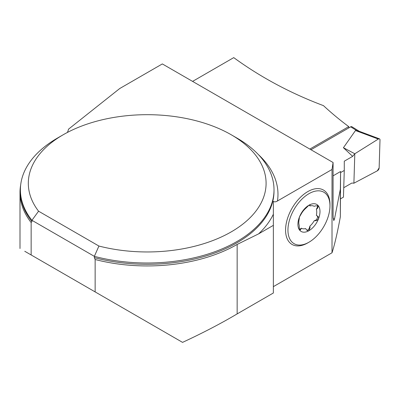 <?xml version="1.0" encoding="UTF-8"?>
<svg xmlns="http://www.w3.org/2000/svg" width="400" height="400" viewBox="0 0 400 400"><rect width="100%" height="100%" fill="white"/><g stroke="black" fill="none" stroke-linecap="round" stroke-linejoin="round"><path stroke-width="0.6" d="M95.14 291.91L95.14 259.505A127.205 73.44 0 0 0 237.155 244.43L258.605 233.87L273.365 225.35L273.365 292.995L237.155 313.9C221.025 323.475 202.82 332.965 182.55 342.375L31.145 254.96L31.145 222.555A127.205 73.44 0 0 1 20 192.495A127.205 73.44 0 0 1 20.675 184.94M24.76 251.275L31.145 254.96M95.14 259.505L94.345 257.635L94.345 256.34A126.81 73.215 180 0 0 274.015 189.795A126.81 73.215 180 0 0 236.875 138.025L231.27 134.79A118.885 68.635 0 0 0 63.14 134.79A118.885 68.635 0 0 0 38.565 211.195L98.925 246.045A118.885 68.635 0 0 0 245.205 222.18A118.885 68.635 0 0 0 231.27 134.79M31.94 221.605A126.81 73.215 0 0 1 20.395 191.085L20.395 189.795A126.81 73.215 180 0 0 31.94 220.31L31.94 221.605L31.145 222.555M20.395 189.795A126.81 73.215 180 0 1 57.535 138.025L63.14 134.79M98.925 246.045L94.345 256.34L31.94 220.31L38.565 211.195M273.365 201.37L273.365 214.205L273.365 201.37C274.46 202.115 275.83 201.985 277.47 200.975L332.02 169.48L332.02 252.78C334.62 244.805 337.4 232.805 340.355 216.775L340.585 171.505L340.355 189.21L334.515 218.915L333.795 220.59L333.18 217.715L333.08 214.83L333.075 162.5L332.02 169.48M273.365 286.645L332.02 252.78M308.96 242.215L307.77 242.9A31.405 18.13 -60 0 1 285.565 230.08A31.405 18.13 -60 0 1 307.77 191.62A31.405 18.13 -60 0 1 329.975 204.44L329.975 205.815A29.72 17.16 -60 0 1 308.96 242.215A29.72 17.16 -60 0 1 287.945 230.08A29.72 17.16 -60 0 1 308.96 193.68A29.72 17.16 -60 0 1 329.975 205.815M333.075 175.84L340.585 171.505M333.075 162.5L162.34 63.93L119.725 88.53L68.535 129.16A39.63 22.88 180 0 1 67.355 132.475M192.585 81.39L233.74 57.625C260.72 77.295 290.625 93.295 323.45 105.63A241.93 139.68 -120 0 0 348.745 126.615L348.705 127.96M348.745 126.615L309.83 149.08M273.365 225.35L273.365 214.205A130.775 75.5 180 0 1 258.605 233.87M340.355 189.21L340.355 216.775M300.325 228.985A6.545 3.78 -60 0 1 301.36 228.21L300.825 229.27L300.325 228.985A2.615 1.51 -60 0 1 299.265 229.56M309.55 227.4A6.545 3.78 -60 0 1 309.94 226.055L310.05 227.69L309.55 227.4A2.615 1.51 -60 0 1 306.87 230.25M310.015 204.935L309.94 205.955A12.685 7.325 -60 0 1 314.18 206.31L315.71 205.825L318.475 206.01A15.6 9.01 120 0 0 308.96 205.21A15.6 9.01 120 0 0 299.44 217A15.6 9.01 120 0 0 299.44 229.885A15.6 9.01 120 0 0 308.96 230.685A15.6 9.01 120 0 0 318.475 218.895A15.6 9.01 120 0 0 318.475 206.01L318.14 205.72M300.825 229.27L300.175 230.145L299.44 229.885L299.175 225.195A12.685 7.325 -60 0 1 299.175 219.245L299.44 217L301.36 213.715A12.685 7.325 -60 0 1 305.595 208.465L308.96 205.21L310.05 205.35L309.55 205.06A6.545 3.78 -60 0 0 309.94 205.955M317.03 215.805A2.615 1.51 -60 0 1 317.28 218.225A2.615 1.51 -60 0 1 315.21 220.39A6.545 3.78 -60 0 0 314.18 220.805L316.58 220.57L318.405 219.06L318.565 217.425L318.145 216.62L316.98 215.775A6.545 3.78 -60 0 1 316.935 215.75A6.545 3.78 -60 0 1 316.36 215.275A12.685 7.325 -60 0 0 316.36 209.325L317.455 208.385L318.475 206.01M316.36 215.275L317.455 216.045M310.05 227.69L308.96 230.685L308.515 230.86L307.07 230.44L305.595 228.565A12.685 7.325 -60 0 1 301.36 228.21M314.18 220.805A12.685 7.325 -60 0 1 309.94 226.055M316.36 209.325A6.545 3.78 -60 0 1 316.98 208.11A2.615 1.51 -60 0 0 317.4 205.525M359.265 131.29L351.855 126.71A2.38 1.325 121.7 0 0 350.665 126.83L310.975 149.745M340.585 172.59L344.275 170.455L344.28 161.195L352.655 156.36L343.42 147.715L355.49 130.525L358.355 131.055M343.745 187.715L351.835 183.045L353.895 183.21L354.805 153.765L343.42 147.715M344.275 170.455L343.455 197.145L340.595 198.8M353.895 183.21L354.805 153.765L378.305 139.055C379.355 138.53 379.92 138.83 380 139.945L379.14 167.905L377.325 170.825L353.895 183.21L377.325 170.825A2.38 1.325 -58.3 0 0 379.14 167.905L380 139.945A2.38 1.325 121.7 0 0 379.435 138.83A2.38 1.325 121.7 0 0 378.305 139.055L355.49 130.525M378.305 139.055L354.805 153.765L352.655 156.36M237.155 244.43L237.155 313.9M94.345 257.635A126.81 73.215 0 0 0 274.015 191.085L274.015 189.795M258.31 154.5A130.775 75.5 180 0 1 277.47 200.975M333.265 218.7A241.93 139.68 -120 0 0 334.515 218.915M315.71 220.675L315.21 220.39M317.455 208.385L316.98 208.11M350.665 126.83L356.65 130.525M20 248.525L20 192.495M316.935 215.75L317.375 216.005M358.44 130.98L379.435 138.83"/></g></svg>
